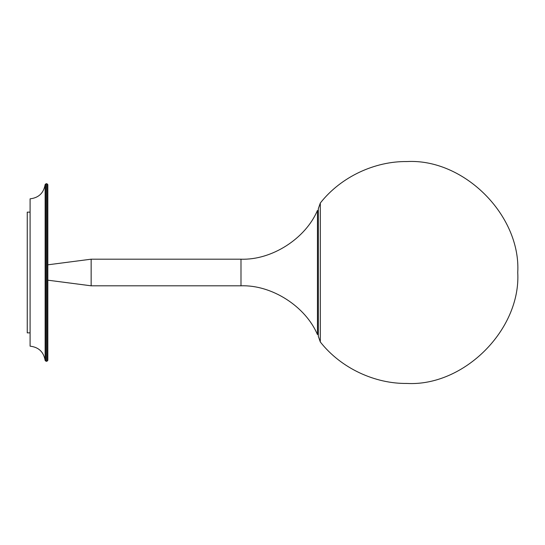 <?xml version="1.0" encoding="UTF-8"?>
<svg xmlns="http://www.w3.org/2000/svg" width="545" height="545" viewBox="0 0 545 545"><rect width="100%" height="100%" fill="white"/><g stroke="black" fill="none" stroke-linecap="round" stroke-linejoin="round"><path stroke-width="0.82" d="M30.091 332.859L27.25 332.859L27.25 212.141L30.091 212.141L30.091 272.5L30.091 198.83C38.668 197.835 43.682 193.08 45.133 184.564L46.018 183.747L46.952 183.747L47.837 184.639L47.837 264.816L91.151 259.188L91.151 285.812L240.992 285.812C271.642 284.681 305.588 306.345 317.463 334.623L317.463 210.377C305.588 238.655 271.642 260.319 240.992 259.188L91.151 259.188M91.151 285.812L47.837 280.185L47.837 360.361L46.952 361.253L46.018 361.253L45.133 360.436C43.682 351.92 38.668 347.165 30.091 346.17L30.091 272.5M47.837 360.361L47.837 184.639M320.31 203.04L320.31 341.96L318.355 336.401L318.355 208.599L320.31 203.04C341.286 176.342 375.43 161.177 406.693 161.558M318.355 226.352L318.355 318.648L318.355 226.352M45.133 360.436L45.133 184.564M46.018 361.253L46.018 183.747M46.952 361.253L46.952 183.747M240.992 285.812L240.992 259.188M320.31 341.96C341.286 368.658 375.43 383.823 406.693 383.442M406.808 161.558C463.965 158.37 520.938 215.343 517.75 272.5C520.938 329.657 463.965 386.63 406.808 383.442"/></g></svg>
